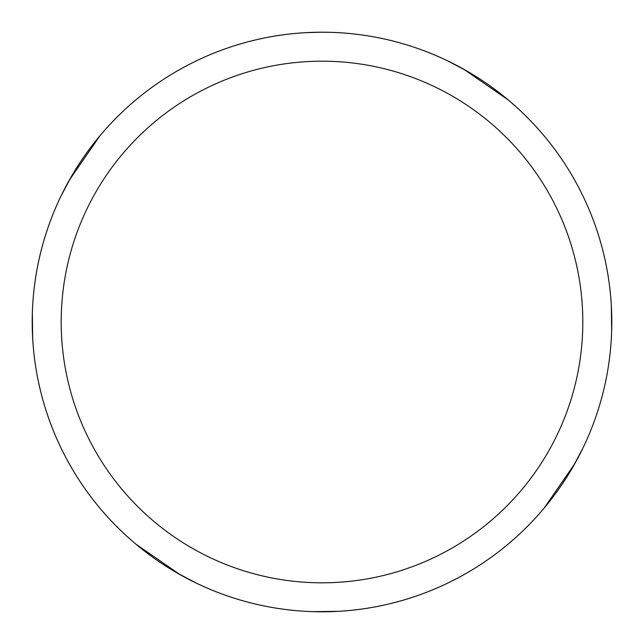<?xml version="1.0" encoding="UTF-8"?>
<svg xmlns="http://www.w3.org/2000/svg" width="644" height="644" viewBox="0 0 644 644"><rect width="100%" height="100%" fill="white"/><g stroke="black" fill="none" stroke-linecap="round" stroke-linejoin="round"><path stroke-width="0.97" d="M305.489 32.675L321.984 32.2A289.8 289.8 0 0 1 611.8 322A289.8 289.8 0 0 1 322 611.8A289.8 289.8 0 0 1 32.2 322A289.8 289.8 0 0 1 322 32.2L331.418 32.353M322 61.18A260.82 260.82 0 0 1 582.82 322A260.82 260.82 0 0 1 322 582.82A260.82 260.82 0 0 1 61.18 322A260.82 260.82 0 0 1 322 61.18M447.805 60.93L467.488 71.363M463.841 69.286L508.14 99.884M611.325 305.457L611.647 331.386M583.07 447.797L572.637 467.488M574.714 463.841L544.116 508.14M338.535 611.325L312.606 611.647M180.159 574.714L135.86 544.116M32.675 338.527L32.353 312.598M60.93 196.203L71.363 176.512M196.203 583.07L176.512 572.637M69.286 180.159L99.884 135.86M56.334 206.225A289.8 289.8 0 0 0 354.57 609.965A289.8 289.8 0 0 0 555.096 149.819A289.8 289.8 0 0 0 56.334 206.225M587.666 437.775A289.8 289.8 0 0 0 289.43 34.035A289.8 289.8 0 0 0 88.904 494.181A289.8 289.8 0 0 0 587.666 437.775M206.225 587.666A289.8 289.8 0 0 0 609.965 289.43A289.8 289.8 0 0 0 149.819 88.904A289.8 289.8 0 0 0 206.225 587.666"/></g></svg>
